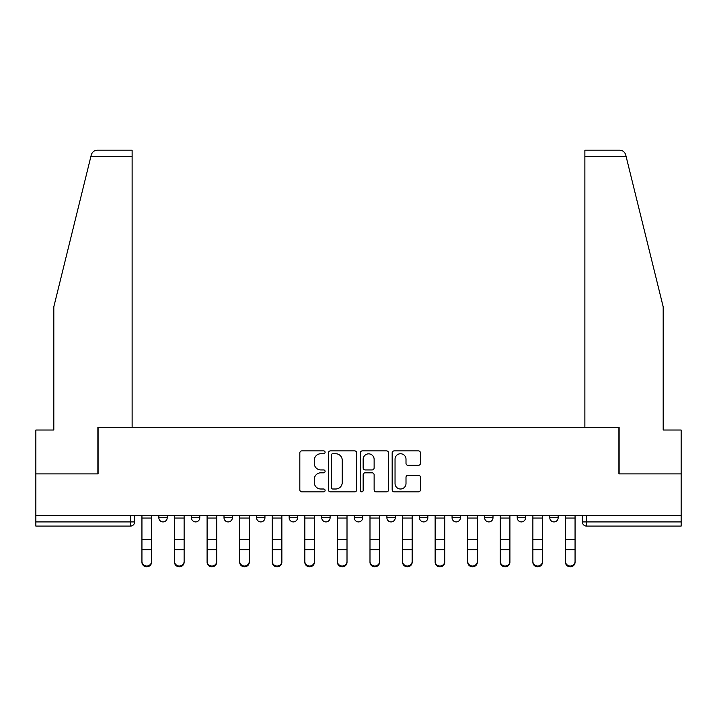 <?xml version="1.0" encoding="UTF-8"?>
<svg xmlns="http://www.w3.org/2000/svg" width="717" height="717" viewBox="0 0 717 717"><rect width="100%" height="100%" fill="white"/><g stroke="black" fill="none" stroke-linecap="round" stroke-linejoin="round"><path stroke-width="1.08" d="M325.088 452.31A1.434 1.434 0 0 0 323.654 450.876L301.875 450.876A2.052 2.052 0 0 0 299.823 452.929L299.823 489.828A2.052 2.052 0 0 0 301.875 491.871L323.654 491.871A1.434 1.434 0 0 0 325.088 490.437A1.434 1.434 0 0 0 323.654 489.003L320.831 489.003A6.561 6.561 0 0 1 314.27 482.442L314.27 479.368A6.561 6.561 0 0 1 320.831 472.808L323.654 472.808A1.434 1.434 0 0 0 325.088 471.374A1.434 1.434 0 0 0 323.654 469.94L320.831 469.94A6.561 6.561 0 0 1 314.27 463.379L314.27 460.305A6.561 6.561 0 0 1 320.831 453.744L323.654 453.744A1.434 1.434 0 0 0 325.088 452.31M517.217 515.442L517.217 517.737L525.57 517.737A4.177 4.177 0 0 1 521.393 521.913A4.177 4.177 0 0 1 517.217 517.737L517.217 515.442M419.481 515.442L419.481 517.737L427.834 517.737A4.177 4.177 0 0 1 423.657 521.913A4.177 4.177 0 0 1 419.481 517.737L419.481 515.442M354.323 515.442L354.323 517.737L362.677 517.737A4.177 4.177 0 0 1 358.5 521.913A4.177 4.177 0 0 1 354.323 517.737L354.323 515.442M321.745 515.442L321.745 517.737L330.098 517.737A4.177 4.177 0 0 1 325.921 521.913A4.177 4.177 0 0 1 321.745 517.737L321.745 515.442M256.587 515.442L256.587 517.737L264.94 517.737A4.177 4.177 0 0 1 260.764 521.913A4.177 4.177 0 0 1 256.587 517.737L256.587 515.442M418.405 465.324A2.052 2.052 0 0 0 420.458 463.281L420.458 452.929A2.052 2.052 0 0 0 418.405 450.876L394.216 450.876A2.052 2.052 0 0 0 392.172 452.929L392.172 489.828A2.052 2.052 0 0 0 394.216 491.871L418.405 491.871A2.052 2.052 0 0 0 420.458 489.828L420.458 477.316A2.052 2.052 0 0 0 418.405 475.272L408.054 475.272A2.052 2.052 0 0 0 406.001 477.316L406.001 483.518A5.485 5.485 0 0 1 400.525 489.003A5.485 5.485 0 0 1 395.04 483.518L395.04 459.23A5.485 5.485 0 0 1 400.525 453.744A5.485 5.485 0 0 1 406.001 459.23L406.001 463.281A2.052 2.052 0 0 0 408.054 465.324L418.405 465.324M90.898 156.449L91.265 154.953C92.215 151.986 94.25 150.4 97.351 150.185L132.125 150.185L132.125 156.449L90.898 156.449L53.811 306.813L53.811 430.03L35.85 430.03L35.85 473.883L98.086 473.883L98.086 427.314L618.914 427.314L618.914 473.883L681.15 473.883L681.15 515.442L35.85 515.442L35.85 521.913L134.626 521.913L134.626 515.442L134.626 521.913A4.177 4.177 0 0 1 130.449 526.09L35.85 526.09L35.85 521.913M132.125 156.449L132.125 427.314L97.871 427.314L97.871 473.883L35.85 473.883L35.85 515.442M356.707 452.929A2.052 2.052 0 0 0 354.655 450.876L330.465 450.876A2.052 2.052 0 0 0 328.422 452.929L328.422 489.828A2.052 2.052 0 0 0 330.465 491.871L354.655 491.871A2.052 2.052 0 0 0 356.707 489.828L356.707 452.929M362.345 450.876L386.535 450.876A2.052 2.052 0 0 1 388.578 452.929L388.578 489.828A2.052 2.052 0 0 1 386.535 491.871L376.183 491.871A2.052 2.052 0 0 1 374.131 489.828L374.131 474.86A2.052 2.052 0 0 0 372.078 472.808L365.213 472.808A2.052 2.052 0 0 0 363.161 474.86L363.161 490.437A1.434 1.434 0 0 1 361.727 491.871A1.434 1.434 0 0 1 360.293 490.437L360.293 452.929A2.052 2.052 0 0 1 362.345 450.876M582.374 515.442L582.374 521.913L681.15 521.913L681.15 526.09L586.551 526.09A4.177 4.177 0 0 1 582.374 521.913M681.15 515.442L681.15 521.913M558.149 515.442L558.149 517.737A4.177 4.177 0 0 1 553.972 521.913A4.177 4.177 0 0 1 549.796 517.737A4.177 4.177 0 0 0 553.972 521.913M549.796 515.442L549.796 517.737L558.149 517.737M525.57 515.442L525.57 517.737A4.177 4.177 0 0 1 521.393 521.913M492.991 515.442L492.991 517.737A4.177 4.177 0 0 1 488.815 521.913A4.177 4.177 0 0 1 484.638 517.737L492.991 517.737M484.638 515.442L484.638 517.737M460.413 515.442L460.413 517.737A4.177 4.177 0 0 1 456.236 521.913A4.177 4.177 0 0 1 452.06 517.737L460.413 517.737L460.413 515.442M452.06 515.442L452.06 517.737M427.834 515.442L427.834 517.737M395.255 515.442L395.255 517.737A4.177 4.177 0 0 1 391.079 521.913A4.177 4.177 0 0 1 386.902 517.737L395.255 517.737L395.255 515.442M386.902 515.442L386.902 517.737M362.677 515.442L362.677 517.737L362.677 515.442M330.098 517.737L330.098 515.442L330.098 517.737A4.177 4.177 0 0 1 325.921 521.913M297.519 515.442L297.519 517.737A4.177 4.177 0 0 1 293.343 521.913A4.177 4.177 0 0 1 289.166 517.737A4.177 4.177 0 0 0 293.343 521.913A4.177 4.177 0 0 0 297.519 517.737L297.519 515.442M289.166 515.442L289.166 517.737L297.519 517.737M264.94 515.442L264.94 517.737M232.362 515.442L232.362 517.737A4.177 4.177 0 0 1 228.185 521.913A4.177 4.177 0 0 1 224.009 517.737A4.177 4.177 0 0 0 228.185 521.913A4.177 4.177 0 0 0 232.362 517.737L224.009 517.737L224.009 515.442M191.43 515.442L191.43 517.737L199.783 517.737L199.783 515.442L199.783 517.737A4.177 4.177 0 0 1 195.607 521.913A4.177 4.177 0 0 1 191.43 517.737A4.177 4.177 0 0 0 195.607 521.913M158.851 515.442L158.851 517.737L167.204 517.737L167.204 515.442L167.204 517.737A4.177 4.177 0 0 1 163.028 521.913A4.177 4.177 0 0 1 158.851 517.737A4.177 4.177 0 0 0 163.028 521.913M130.449 515.442L130.449 526.09A4.177 4.177 0 0 0 134.626 521.913M332.724 453.744A1.434 1.434 0 0 0 331.29 455.178L331.29 487.569A1.434 1.434 0 0 0 332.724 489.003L335.699 489.003A6.561 6.561 0 0 0 342.251 482.442L342.251 460.305A6.561 6.561 0 0 0 335.699 453.744L332.724 453.744M374.131 459.328A5.485 5.485 0 0 0 368.646 453.852A5.485 5.485 0 0 0 363.161 459.328L363.161 467.887A2.052 2.052 0 0 0 365.213 469.94L372.078 469.94A2.052 2.052 0 0 0 374.131 467.887L374.131 459.328M141.939 562.227L141.939 561.42A4.804 4.589 0 0 0 146.743 566.009A4.804 4.589 0 0 0 151.547 561.42L151.547 562.227A4.804 4.589 180 0 1 146.743 566.815A4.804 4.589 180 0 1 141.939 562.227L141.939 550.584M141.939 515.442L141.939 561.42M151.547 515.442L151.547 561.42M174.518 562.227L174.518 561.42A4.804 4.589 0 0 0 179.322 566.009A4.804 4.589 0 0 0 184.126 561.42L184.126 562.227A4.804 4.589 180 0 1 179.322 566.815A4.804 4.589 180 0 1 174.518 562.227L174.518 550.584M207.096 562.227L207.096 561.42A4.804 4.589 0 0 0 211.9 566.009A4.804 4.589 0 0 0 216.704 561.42L216.704 562.227A4.804 4.589 180 0 1 211.9 566.815A4.804 4.589 180 0 1 207.096 562.227L207.096 550.584M91.265 154.953C91.848 153.268 91.848 153.268 91.265 154.953M626.102 156.449L625.735 154.953C625.152 153.268 625.152 153.268 625.735 154.953C625.152 153.268 625.152 153.268 625.735 154.953C624.785 151.986 622.75 150.4 619.649 150.185L584.875 150.185L584.875 427.314L619.13 427.314L619.13 473.883L681.15 473.883L681.15 430.03L663.189 430.03L663.189 306.813L626.102 156.449L584.875 156.449M174.518 515.442L174.518 561.42M184.126 515.442L184.126 561.42M207.096 515.442L207.096 561.42M216.704 515.442L216.704 561.42M239.675 562.227L239.675 561.42A4.804 4.589 0 0 0 244.479 566.009A4.804 4.589 0 0 0 249.283 561.42L249.283 562.227A4.804 4.589 180 0 1 244.479 566.815A4.804 4.589 180 0 1 239.675 562.227L239.675 550.584M272.254 562.227L272.254 561.42A4.804 4.589 0 0 0 277.058 566.009A4.804 4.589 0 0 0 281.862 561.42L281.862 562.227A4.804 4.589 180 0 1 277.058 566.815A4.804 4.589 180 0 1 272.254 562.227L272.254 550.584M304.833 562.227L304.833 561.42A4.804 4.589 0 0 0 309.636 566.009A4.804 4.589 0 0 0 314.431 561.42L314.431 562.227A4.804 4.589 180 0 1 309.636 566.815A4.804 4.589 180 0 1 304.833 562.227L304.833 550.584M239.675 515.442L239.675 561.42M249.283 515.442L249.283 561.42M272.254 515.442L272.254 561.42M281.862 515.442L281.862 561.42M304.833 515.442L304.833 561.42M314.431 515.442L314.431 561.42M337.411 562.227L337.411 561.42A4.804 4.589 0 0 0 342.215 566.009A4.804 4.589 0 0 0 347.01 561.42L347.01 562.227A4.804 4.589 180 0 1 342.215 566.815A4.804 4.589 180 0 1 337.411 562.227L337.411 550.584M337.411 515.442L337.411 561.42M347.01 515.442L347.01 561.42M369.99 562.227L369.99 561.42A4.804 4.589 0 0 0 374.785 566.009A4.804 4.589 0 0 0 379.589 561.42L379.589 562.227A4.804 4.589 180 0 1 374.785 566.815A4.804 4.589 180 0 1 369.99 562.227L369.99 550.584M369.99 515.442L369.99 561.42M379.589 515.442L379.589 561.42M402.569 562.227L402.569 561.42A4.804 4.589 0 0 0 407.364 566.009A4.804 4.589 0 0 0 412.167 561.42L412.167 562.227A4.804 4.589 180 0 1 407.364 566.815A4.804 4.589 180 0 1 402.569 562.227L402.569 550.584M402.569 515.442L402.569 561.42M412.167 515.442L412.167 561.42M435.138 562.227L435.138 561.42A4.804 4.589 0 0 0 439.942 566.009A4.804 4.589 0 0 0 444.746 561.42L444.746 562.227A4.804 4.589 180 0 1 439.942 566.815A4.804 4.589 180 0 1 435.138 562.227L435.138 550.584M435.138 515.442L435.138 561.42M444.746 515.442L444.746 561.42M467.717 562.227L467.717 561.42A4.804 4.589 0 0 0 472.521 566.009A4.804 4.589 0 0 0 477.325 561.42L477.325 562.227A4.804 4.589 180 0 1 472.521 566.815A4.804 4.589 180 0 1 467.717 562.227L467.717 550.584M467.717 515.442L467.717 561.42M477.325 515.442L477.325 561.42M500.296 562.227L500.296 561.42A4.804 4.589 0 0 0 505.1 566.009A4.804 4.589 0 0 0 509.904 561.42L509.904 562.227A4.804 4.589 180 0 1 505.1 566.815A4.804 4.589 180 0 1 500.296 562.227L500.296 550.584M500.296 515.442L500.296 561.42M509.904 515.442L509.904 561.42M532.874 562.227L532.874 561.42A4.804 4.589 0 0 0 537.678 566.009A4.804 4.589 0 0 0 542.482 561.42L542.482 562.227A4.804 4.589 180 0 1 537.678 566.815A4.804 4.589 180 0 1 532.874 562.227L532.874 550.584M532.874 515.442L532.874 561.42M542.482 515.442L542.482 561.42M565.453 562.227L565.453 561.42A4.804 4.589 0 0 0 570.257 566.009A4.804 4.589 0 0 0 575.061 561.42L575.061 562.227A4.804 4.589 180 0 1 570.257 566.815A4.804 4.589 180 0 1 565.453 562.227L565.453 550.584M565.453 515.442L565.453 561.42M575.061 515.442L575.061 561.42M586.551 515.442L586.551 526.09M151.547 518.059L141.939 518.059M151.547 539.444L141.939 539.444M151.547 549.778L141.939 549.778M184.126 518.059L174.518 518.059M184.126 539.444L174.518 539.444M184.126 549.778L174.518 549.778M216.704 518.059L207.096 518.059M216.704 539.444L207.096 539.444M216.704 549.778L207.096 549.778M249.283 518.059L239.675 518.059M249.283 539.444L239.675 539.444M249.283 549.778L239.675 549.778M281.862 518.059L272.254 518.059M281.862 539.444L272.254 539.444M281.862 549.778L272.254 549.778M314.431 518.059L304.833 518.059M314.431 539.444L304.833 539.444M314.431 549.778L304.833 549.778M347.01 518.059L337.411 518.059M347.01 539.444L337.411 539.444M347.01 549.778L337.411 549.778M379.589 518.059L369.99 518.059M379.589 539.444L369.99 539.444M379.589 549.778L369.99 549.778M412.167 518.059L402.569 518.059M412.167 539.444L402.569 539.444M412.167 549.778L402.569 549.778M444.746 518.059L435.138 518.059M444.746 539.444L435.138 539.444M444.746 549.778L435.138 549.778M477.325 518.059L467.717 518.059M477.325 539.444L467.717 539.444M477.325 549.778L467.717 549.778M509.904 518.059L500.296 518.059M509.904 539.444L500.296 539.444M509.904 549.778L500.296 549.778M542.482 518.059L532.874 518.059M542.482 539.444L532.874 539.444M542.482 549.778L532.874 549.778M575.061 518.059L565.453 518.059M575.061 539.444L565.453 539.444M575.061 549.778L565.453 549.778"/></g></svg>
